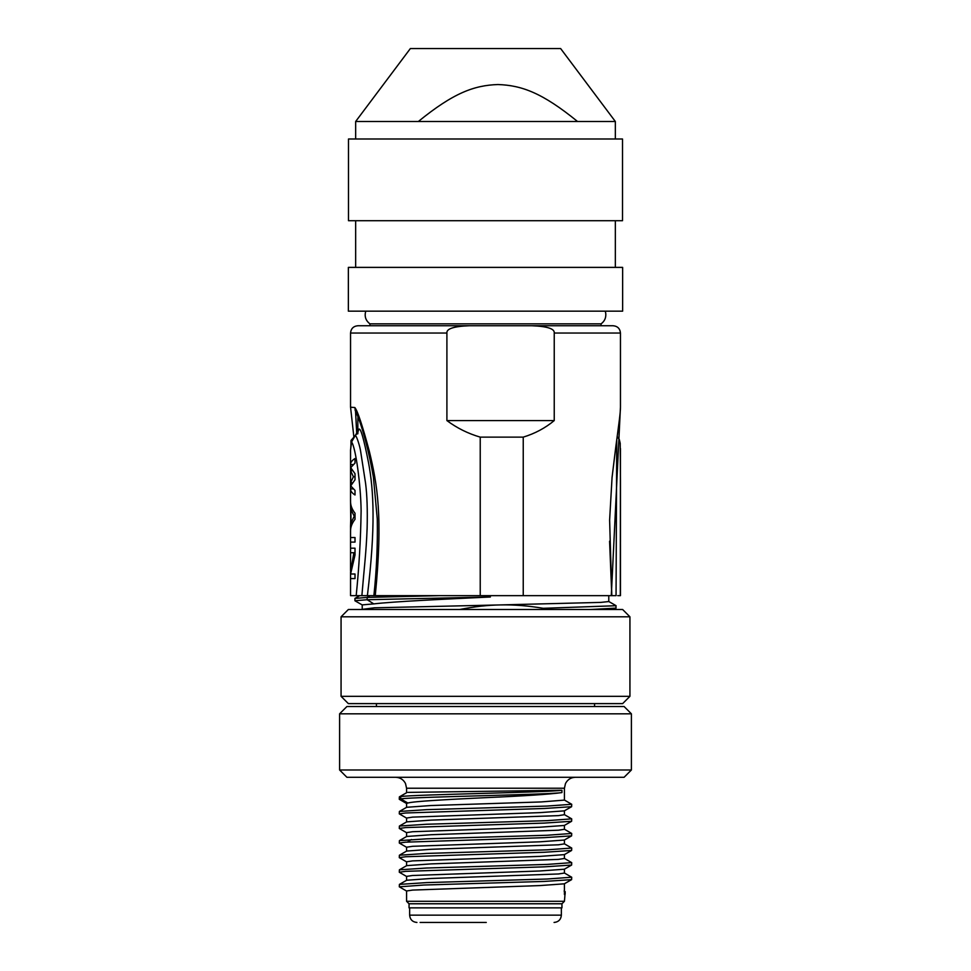 <?xml version="1.0" encoding="UTF-8"?>
<svg xmlns="http://www.w3.org/2000/svg" width="971" height="971" viewBox="0 0 971 971"><rect width="100%" height="100%" fill="white"/><g stroke="black" fill="none" stroke-linecap="round" stroke-linejoin="round"><path stroke-width="1.46" d="M420.115 922.45L486.265 922.45M409.046 903.77L409.046 907.861L561.954 907.861L561.954 903.77L564.43 901.294L406.57 901.294L409.046 903.77L561.954 903.77M406.57 901.294L406.57 890.977L412.602 890.079L539.742 885.588L564.309 883.816L571.603 879.641L571.701 877.226L547.086 879.022L426.706 882.603L399.409 884.399L399.312 886.826L423.781 885.03L544.209 881.437L571.603 879.641M406.691 891.111L399.312 886.826M406.679 876.522L399.299 872.237L405.647 871.339L544.258 866.848L571.616 865.052L571.701 862.636L547.122 864.421L426.682 868.013L399.397 869.822L399.299 872.237M406.679 861.932L399.287 857.648L405.66 856.75L544.282 852.259L571.616 850.462L571.713 848.047L547.159 849.831L426.657 853.424L399.384 855.233L399.287 857.648M406.57 865.707L406.57 861.811L412.554 860.889L539.791 856.398L564.321 854.638L571.616 850.462M406.57 880.296L406.57 876.388L412.554 875.49L539.779 870.987L564.321 869.227L571.616 865.052M564.43 883.744L564.43 891.39L565.219 891.718L564.43 901.294M564.43 891.39L564.43 894.534M565.158 894.121L565.158 891.803M564.43 869.166L564.43 873.063L558.422 873.973L431.051 878.476L406.667 880.248L399.409 884.399M564.43 854.577L564.43 858.461L558.41 859.396L431.088 863.887L406.667 865.647L399.397 869.822M564.43 839.976L564.43 843.872L558.422 844.806L431.075 849.297L406.667 851.057L399.384 855.233M411.413 839.502L407.796 841.784L409.689 841.906M564.333 843.763L571.713 848.047M564.333 858.352L571.701 862.636M564.333 872.953L571.701 877.226M406.691 847.331L399.312 843.059L405.635 842.16L544.197 837.67L571.603 835.873L564.309 840.049L539.742 841.821L412.675 846.299L406.57 847.21L406.57 851.118M571.603 835.873L571.701 833.458L547.074 835.254L426.718 838.835L399.409 840.631L399.312 843.059M406.691 832.754L399.299 828.469L405.647 827.571L544.245 823.08L571.616 821.284L571.701 818.869L547.11 820.653L426.682 824.245L399.397 826.054L399.299 828.469M406.679 818.165L399.287 813.88L405.66 812.982L544.27 808.491L571.616 806.695L571.713 804.279L547.146 806.064L426.657 809.656L399.384 811.465L399.287 813.88M406.679 803.575L399.275 799.291L400.683 798.854L407.856 803.029L406.57 803.454L406.57 807.35M406.57 821.939L406.57 818.043L412.554 817.121L539.791 812.63L564.321 810.87L571.616 806.695M406.57 836.529L406.57 832.62L412.554 831.722L539.779 827.219L564.321 825.459L571.616 821.284M406.631 792.712L399.372 796.863L399.275 799.291M564.333 799.995L571.713 804.279M564.333 814.584L571.701 818.869M564.333 829.185L571.701 833.458M407.856 792.397L561.93 790.26C549.052 792.397 414.253 794.496 400.695 796.56L400.695 798.854M565.219 891.718L564.102 891.026M399.409 840.631L406.667 836.48L431.294 834.708L558.434 830.205L564.43 829.295L564.43 825.399M564.43 810.809L564.43 814.693L558.398 815.628L431.088 820.119L406.667 821.879L399.397 826.054M395.634 777.286C400.101 777.468 403.39 779.531 405.49 783.488L406.57 788.234L564.43 788.234L564.43 800.104L541.223 801.937L431.075 805.529L406.667 807.289L399.384 811.465M407.856 803.029C413.828 801.257 448.408 799.461 485.5 797.664C524.413 795.965 549.889 794.278 561.93 792.579C549.234 794.703 414.653 796.803 400.695 798.866M561.93 790.26L561.93 792.579M346.902 777.286L624.098 777.286L631.393 769.991L339.607 769.991L346.902 777.286M339.607 713.819L346.902 706.524L624.098 706.524L631.393 713.819L339.607 713.819L339.607 769.991M348.358 703.611L622.642 703.611L629.936 696.316L341.064 696.316L348.358 703.611M341.064 616.803L348.358 609.509L622.642 609.509L629.936 616.803L341.064 616.803L341.064 696.316M612.592 609.509L608.416 609.509M601 609.509L590.477 609.509L616.015 608.101L615.978 605.625M459.611 609.509C474.382 606.62 488.025 605.079 500.526 604.921L374.405 607.81L361.006 609.509M490.367 595.648L490.367 596.995L367.172 599.726L367.159 597.408L439.305 595.648M362.219 608.817L362.219 604.897L373.774 603.889C393.692 601.571 441.647 599.277 490.367 596.995M608.781 595.648L608.781 601.547L600.806 602.396L500.526 604.921C513.938 604.63 528.175 605.758 543.238 608.307L616.075 605.722M543.238 608.307L543.214 609.509M379.625 595.648L363.069 595.648M357.886 432.168L358.833 429.328C360.472 427.143 363.712 438.297 368.555 462.803C373.762 490.804 375.716 526.743 367.39 595.648L359.804 595.648M369.951 595.648L367.159 597.408L354.925 598.427L354.985 600.806L362.292 604.969M350.555 578.57L350.555 571.725L353.893 552.73L350.543 552.73L350.555 548.178L355.01 548.178L355.01 555.011L350.604 574.007L355.01 574.007L355.01 578.57L350.543 578.57L350.543 595.648L361.88 595.648C364.21 567.477 366.237 552.487 367.123 528.078C367.584 509.957 367.074 495.101 365.606 483.497L360.508 450.508C359.234 443.577 355.884 434.365 355.204 435.651L357.923 431.998L357.838 433.806M367.39 595.648L373.884 595.648C376.602 570.256 377.743 544.682 377.27 518.915L373.41 477.198C369.514 453.967 361.928 424.351 355.471 410.988L354.84 407.553L350.543 407.189M354.84 407.553C357.546 410.745 362.365 425.286 369.296 451.163C377.246 484.165 383.144 516.329 375.255 595.648L375.194 595.648M375.255 595.648L616.051 595.648L616.743 439.766M610.735 595.648L611.584 595.648M607.98 595.648L609.303 595.648M620.457 546.527L620.457 595.648L617.726 595.648M421.887 595.648L405.902 595.648M397.018 595.648L391.701 595.648M611.293 595.648L620.457 407.067L620.457 333.041C620.02 328.611 617.592 326.183 613.162 325.746L469.054 325.746C453.748 326.365 446.357 328.793 446.903 333.041L446.903 420.577C456.88 428.029 467.998 433.552 480.232 437.132L480.232 595.648M469.054 325.746L357.838 325.746C353.408 326.183 350.98 328.611 350.543 333.041L446.903 333.041M365.764 311.157C364.283 316.328 365.666 320.564 369.927 323.853L369.927 325.746L485.5 325.746M523.235 595.648L523.235 437.132C534.972 433.552 545.301 428.029 554.235 420.577L554.235 333.041C554.781 328.793 547.389 326.365 532.084 325.746M554.235 420.577L446.903 420.577M480.232 437.132L523.235 437.132M609.582 541.175L611.815 595.648L609.618 520.068L612.058 477.465L615.723 447.425C618.563 426.002 620.566 412.274 620.457 407.067M620.311 595.648L620.445 448.432M620.445 542.279L620.457 546.515M620.457 541.964L620.457 480.414M620.457 480.536L620.202 443.31L619.304 439.499L617.18 436.537M369.927 323.853L601.073 323.853L601.073 325.746M502.213 311.157L622.642 311.157L622.642 267.389L348.358 267.389L348.358 311.157L502.213 311.157M502.201 220.708L622.508 220.708L622.508 138.999L348.492 138.999L348.492 220.708L502.201 220.708M615.347 138.999L615.347 121.496L355.653 121.496L355.653 138.999M577.539 121.496C542.328 92.815 521.718 85.351 497.941 84.538C474.151 85.327 453.433 92.913 418.355 121.496M615.347 121.496L560.631 48.55L410.369 48.55L355.653 121.496M357.959 416.583L357.838 419.581M350.543 501.667L350.543 450.119L351.575 441.963C355.689 447.267 360.836 485.366 361.115 510.88C360.69 539.439 359.039 567.683 356.187 595.648M350.749 571.725L350.543 570.657M355.01 542.097L350.543 542.097L350.555 537.533L355.01 537.533L355.01 542.097M350.555 531.453C350.397 527.399 351.878 523.357 355.01 519.303L355.01 513.222C351.878 509.168 350.397 505.114 350.555 501.06M350.543 526.318L350.555 530.239M351.065 526.901L350.762 523.855L352.182 523.855M350.555 502.274L350.762 523.855M351.065 505.624L350.543 526.294M352.934 488.899L350.555 488.899C350.397 490.925 351.878 492.952 355.01 494.979L355.01 490.428L350.713 485.864L355.01 479.783L355.01 473.702L350.713 467.634L355.01 463.07L355.01 458.506C351.878 460.533 350.397 462.56 350.555 464.587L352.934 464.587M352.145 482.83L350.555 482.83L353.395 476.749L355.01 476.749M352.145 470.668L350.555 470.668L353.395 476.749M353.893 552.73L355.01 552.73M350.762 508.658L352.182 508.658M354.245 516.256L350.968 523.102L350.968 509.423L354.245 516.256L355.01 516.256M350.968 509.423L352.558 509.423M350.968 523.102L352.558 523.102M356.758 434.219L355.532 411.097M354.925 600.733L367.172 599.726L373.774 603.889M561.359 907.861L561.359 915.155L409.641 915.155C410.065 919.586 412.505 922.013 416.935 922.45M620.457 333.041L554.235 333.041M358.833 429.328L351.575 441.963M561.359 915.155C560.935 919.586 558.495 922.013 554.065 922.45M406.667 792.7L399.372 796.863M564.43 788.234L565.474 783.573C567.562 779.567 570.863 777.468 575.366 777.286M406.57 788.234L406.57 792.749M631.393 713.819L631.393 769.991M594.555 706.524L594.555 703.611M376.445 706.524L376.445 703.611M629.936 616.803L629.936 696.316M613.551 609.509L616.015 608.101M608.72 601.474L616.015 605.649M359.731 595.648L354.998 598.354M353.82 436.537L350.543 407.055L350.543 333.041M605.236 311.157L605.734 313.172C606.232 317.626 604.666 321.195 601.073 323.853M615.347 267.389L615.347 220.708M355.653 267.389L355.653 220.708M357.838 432.289L357.838 419.181M350.543 450.119C352.06 435.943 348.698 444.063 354.998 435.7M350.543 570.523L350.543 552.73M350.543 548.178L350.543 542.097M350.543 537.533L350.543 530.858M355.058 409.993L355.471 410.988M409.641 907.861L409.641 915.155"/></g></svg>
